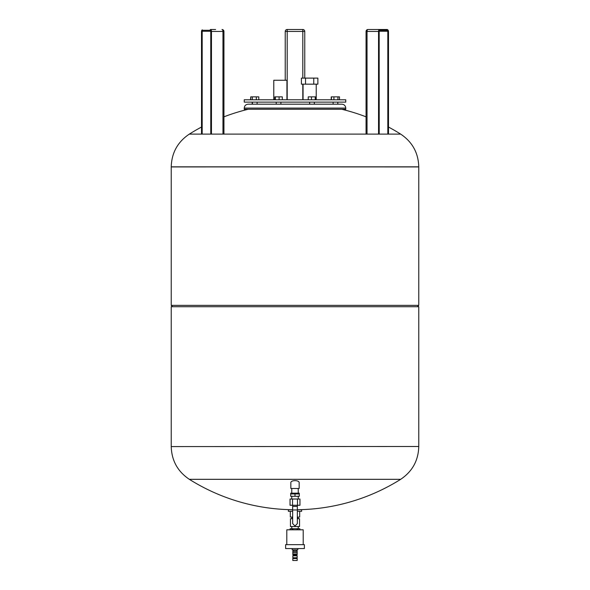 <?xml version="1.0" encoding="UTF-8"?>
<svg xmlns="http://www.w3.org/2000/svg" width="590" height="590" viewBox="0 0 590 590"><rect width="100%" height="100%" fill="white"/><g stroke="black" fill="none" stroke-linecap="round" stroke-linejoin="round"><path stroke-width="0.89" d="M302.81 78.109L302.81 31.454L304.764 31.454A1.954 1.954 0 0 0 302.81 29.5L287.19 29.5L287.19 31.454L302.81 31.454L302.81 29.5A1.954 1.954 0 0 1 304.764 31.454L304.764 78.109M287.19 99.776L287.19 31.454L285.236 31.454A1.954 1.954 0 0 1 287.19 29.5A1.954 1.954 0 0 0 285.236 31.454L285.236 80.255M202.186 134.107L202.186 31.255A0.974 0.487 90 0 1 202.672 30.282L210.475 30.282L210.143 29.891A1.564 0.782 90 0 1 210.925 31.454L210.925 134.107M215.616 29.5L210.741 29.5M379.223 134.107L379.171 31.255L387.814 31.255A0.974 0.487 -90 0 0 387.328 30.282L379.525 30.282L387.328 30.282L387.667 29.891A1.564 0.782 -90 0 1 388.449 31.454L388.449 134.107M387.814 134.107L387.814 31.255L388.345 31.255A1.364 0.686 90 0 0 387.667 29.891L387.328 29.5L368.02 29.5A1.954 0.974 90 0 0 367.046 31.454L379.075 31.454A1.564 0.782 -90 0 1 379.857 29.891A1.364 0.686 90 0 0 379.171 31.255L379.171 134.107M250.743 99.776L250.743 96.849L250.514 99.776M258.789 99.776L258.789 96.849L250.743 96.849M256.318 99.776L256.318 96.849M252.299 99.776L252.299 96.849M275.346 99.776L275.346 96.849L274.815 96.849L274.815 99.776M282.315 99.776L282.315 96.849L275.346 96.849M279.092 99.776L279.092 96.849M311.461 99.776L311.461 96.849L308.238 96.849L308.238 99.776M315.739 99.776L315.739 96.849L311.461 96.849M315.207 99.776L315.207 96.849M337.93 99.776L337.93 96.849L331.211 96.849L331.211 99.776M333.911 99.776L333.911 96.849M331.44 99.776L331.44 96.849M339.486 99.776L339.486 96.849L337.93 96.849M316.218 84.164L316.218 99.776M303.061 84.164L303.061 99.776M345.755 99.776L345.755 102.122L244.245 102.122L244.245 99.776L345.755 99.776M244.245 108.095C244.474 105.728 245.772 104.423 248.147 104.194L341.853 104.194C344.228 104.423 345.526 105.721 345.755 108.095L345.755 109.268L244.245 109.268L244.245 108.095L345.755 108.095M286.939 99.776L286.939 80.255L273.782 80.255L273.782 99.776M301.416 84.164L301.416 78.109L317.87 78.109L317.87 84.164L301.416 84.164M305.524 84.164L305.524 78.109M313.755 84.164L313.755 78.109M417.403 306.712L418.767 305.347L418.767 166.933L171.233 166.845C171.646 152.825 177.686 141.91 189.331 134.107L400.669 134.107A198.734 198.734 0 0 0 388.5 127.049M172.597 306.712L171.233 305.347L171.233 166.933L418.767 166.845L171.233 166.845M418.767 446.49L418.767 306.712L171.233 306.712L171.233 446.586L418.767 446.49M418.767 305.347L171.233 305.347M171.233 446.586C171.646 460.598 177.686 471.513 189.331 479.323L400.669 479.323C412.314 471.513 418.354 460.598 418.767 446.586M299.159 488.483L299.159 482.952C299.72 479.884 290.28 479.884 290.841 482.952L290.841 488.483L299.159 488.483M297.478 505.269L299.956 505.269L299.956 499.022L297.478 499.022L297.478 505.269L290.044 505.269L290.044 499.022L297.478 499.022M292.522 505.269L292.522 499.022M295 496.293L290.708 496.293L290.708 493.166L299.292 493.166L299.292 496.293L295 496.293L295 493.948L299.292 493.948M290.708 493.948L295 493.948M297.345 509.959L297.345 523.625L295 525.963L292.655 523.625L292.655 509.959L297.345 509.959L297.345 506.441L292.655 506.441L292.655 505.269M291.762 528.721L291.762 526.531M298.238 528.721L298.238 526.531M286.799 544.651L286.799 529.813L303.201 529.813L303.201 544.651M285.626 548.553L285.626 544.651L304.374 544.651L304.374 548.553L285.626 548.553M297.795 548.553L297.795 549.843L292.205 549.843L292.205 548.553M293.245 550.935L293.245 549.843M296.755 550.935L296.755 549.843M292.854 550.935L297.146 550.935L297.146 552.107L292.854 552.107L292.854 550.935M292.817 552.38L297.183 552.38L297.183 553.944L292.817 553.944L292.817 552.38M292.854 554.216L297.146 554.216L297.146 554.836L292.854 554.836L292.854 554.216M293.304 555.817L293.304 555.035L297.146 554.836M292.854 555.817L297.146 555.817L297.146 557.764L292.854 557.764L292.854 555.817M292.817 558.546L297.183 558.546L297.183 560.5L292.817 560.5L292.817 558.546M292.655 518.721L290.45 518.721L290.45 526.531L299.55 526.531L299.55 518.721L297.345 518.721M290.118 528.721L290.118 529.813L290.14 528.721L292.183 528.721L292.183 529.813M292.957 529.813L292.957 528.721L297.043 528.721L297.043 529.813M299.86 528.721L299.86 529.813L299.882 528.721L297.817 528.721L297.817 529.813M297.043 528.721L297.817 528.721M292.183 528.721L292.957 528.721M400.669 479.323A198.734 198.734 0 0 1 298.127 509.716L298.127 509.745M297.345 509.745L301.638 509.745L301.638 511.301L297.345 511.301M292.655 511.301L288.363 511.301L288.363 509.745L292.655 509.745M298.127 517.083L298.127 518.721M291.873 517.083L291.873 518.721M290.317 511.301L290.317 517.083L292.655 517.083M297.345 517.083L299.683 517.083L299.683 511.301M302.81 84.164L302.81 99.776M210.475 30.282L210.829 31.255L201.655 31.255L201.655 134.107M202.672 30.282L202.333 29.891A1.364 0.686 -90 0 0 201.655 31.255M210.829 134.107L210.829 31.255A1.364 0.686 -90 0 0 210.143 29.891L210.482 29.5A1.954 0.974 -90 0 1 211.456 31.454L211.456 134.107M201.5 134.107L201.551 31.454A1.564 0.782 90 0 1 202.333 29.891L201.5 31.454L201.551 134.107M222.954 134.107L222.954 31.454L223.935 31.454A1.954 1.954 0 0 0 221.98 29.5A1.954 0.974 -90 0 1 222.954 31.454L210.925 31.454M379.223 31.255L379.857 29.891L379.518 29.5A1.954 0.974 90 0 0 378.544 31.454L378.544 134.107M388.345 31.255L388.345 134.107M379.075 31.454L379.075 134.107M368.02 29.5A1.954 1.954 0 0 0 366.066 31.454L367.046 31.454L367.046 134.107M210.778 31.255L210.778 134.107M223.935 31.454L223.935 134.107M387.328 29.5L388.5 31.454L388.5 134.107M366.066 31.454L366.066 134.107M257.115 102.122L257.115 104.194M252.424 102.122L252.424 104.194M276.223 102.122L276.223 104.194M280.906 102.122L280.906 104.194M309.647 102.122L309.647 104.194M314.33 102.122L314.33 104.194M333.114 102.122L333.114 104.194M337.805 102.122L337.805 104.194M252.196 102.122L252.196 104.194M366.066 116.827A198.734 198.734 0 0 0 341.78 109.268M248.22 109.268A198.734 198.734 0 0 0 223.935 116.827M201.5 127.049A198.734 198.734 0 0 0 189.331 134.107M400.669 134.107C412.314 141.91 418.354 152.825 418.767 166.845M189.331 479.323A198.734 198.734 0 0 0 291.873 509.716M298.238 499.022L298.238 496.293M298.238 493.166L298.238 488.483M291.762 493.166L291.762 488.483M291.762 499.022L291.762 496.293M292.655 523.625L292.655 506.441M297.345 505.269L297.345 506.441M293.304 555.035L292.854 554.836M292.891 558.546L292.891 557.764M297.109 558.546L297.109 557.764M296.696 555.817L296.696 555.035"/></g></svg>
